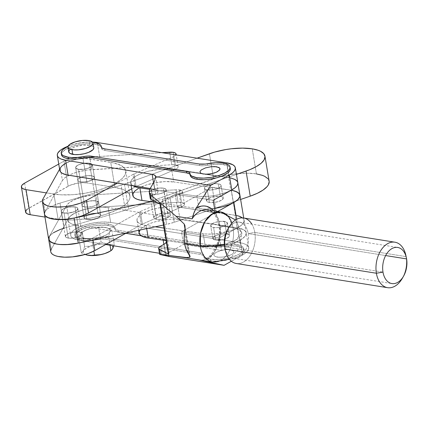 <?xml version="1.0" encoding="UTF-8"?>
<svg xmlns="http://www.w3.org/2000/svg" width="428" height="428" viewBox="0 0 428 428"><rect width="100%" height="100%" fill="white"/><g stroke="black" fill="none" stroke-linecap="round" stroke-linejoin="round"><path stroke-width="0.32" stroke-dasharray="2.14 1.6" d="M207.296 189.925L209.394 202.46A8.469 2.937 -9.5 0 0 218.564 201.529A8.469 2.937 -9.5 0 0 223.213 198.009A8.469 2.937 -9.5 0 0 220.324 196.35L218.226 183.815A8.469 2.937 170.5 0 1 221.116 185.474A8.469 2.937 170.5 0 1 216.466 188.994A8.469 2.937 170.5 0 1 207.296 189.925L211.737 189.973L216.525 188.978L220.046 187.271L221.105 185.426L220.238 184.436L216.889 183.676L213.786 183.767L209.003 184.768L205.483 186.474L204.461 187.726L204.702 188.85L207.296 189.925A8.469 2.937 170.5 0 1 204.413 188.267A8.469 2.937 170.5 0 1 209.062 184.746A8.469 2.937 170.5 0 1 218.226 183.815L220.324 196.35L215.883 196.302L211.1 197.303L207.58 199.009L206.515 200.85L208.265 202.203L210.737 202.599L215.477 202.284L218.622 201.508L222.143 199.801L223.165 198.549L223.207 197.961L222.335 196.971L220.324 196.35A8.469 2.937 -9.5 0 0 211.159 197.281A8.469 2.937 -9.5 0 0 206.51 200.802A8.469 2.937 -9.5 0 0 209.394 202.46L207.296 189.925A8.469 2.937 170.5 0 1 204.413 188.267A8.469 2.937 170.5 0 1 209.062 184.746A8.469 2.937 170.5 0 1 218.226 183.815L220.324 196.35A8.469 2.937 -9.5 0 0 211.159 197.281A8.469 2.937 -9.5 0 0 206.51 200.802A8.469 2.937 -9.5 0 0 209.394 202.46L207.296 189.925L213.379 189.748L217.911 188.459L220.709 186.64L221.105 185.426L220.238 184.436L216.889 183.676L212.149 183.997L207.617 185.281L204.819 187.106L204.418 188.315L204.702 188.85L207.296 189.925L209.394 202.46L207.387 201.839L206.515 200.85L207.58 199.009L212.63 196.869L218.986 196.211L221.458 196.607L223.207 197.961L222.143 199.801L218.622 201.508L213.84 202.508L209.394 202.46A8.469 2.937 -9.5 0 0 218.564 201.529A8.469 2.937 -9.5 0 0 223.213 198.009A8.469 2.937 -9.5 0 0 220.324 196.35L218.226 183.815A8.469 2.937 170.5 0 1 221.116 185.474A8.469 2.937 170.5 0 1 216.466 188.994A8.469 2.937 170.5 0 1 207.296 189.925M226.615 233.956L224.518 221.42A8.469 2.937 170.5 0 1 227.407 223.079A8.469 2.937 170.5 0 1 222.758 226.599A8.469 2.937 170.5 0 1 213.593 227.53L215.691 240.065A8.469 2.937 -9.5 0 0 224.855 239.134A8.469 2.937 -9.5 0 0 229.504 235.609A8.469 2.937 -9.5 0 0 226.615 233.956L229.215 235.031L229.456 236.154L228.434 237.406L224.914 239.113L220.131 240.113L217.028 240.199L214.556 239.808L212.807 238.45L213.872 236.609L217.392 234.902L222.175 233.907L226.615 233.956A8.469 2.937 -9.5 0 0 217.451 234.886A8.469 2.937 -9.5 0 0 212.802 238.407A8.469 2.937 -9.5 0 0 215.691 240.065L213.593 227.53L210.993 226.449L210.71 225.92L211.111 224.705L212.721 223.464L215.295 222.367L220.078 221.372L225.652 221.677L227.402 223.031L226.337 224.871L222.817 226.578L218.034 227.578L213.593 227.53A8.469 2.937 170.5 0 1 210.704 225.872A8.469 2.937 170.5 0 1 215.354 222.351A8.469 2.937 170.5 0 1 224.518 221.42L226.615 233.956A8.469 2.937 -9.5 0 0 217.451 234.886A8.469 2.937 -9.5 0 0 212.802 238.407A8.469 2.937 -9.5 0 0 215.691 240.065L213.593 227.53A8.469 2.937 170.5 0 1 210.704 225.872A8.469 2.937 170.5 0 1 215.354 222.351A8.469 2.937 170.5 0 1 224.518 221.42L226.615 233.956L220.538 234.132L216.006 235.421L213.208 237.24L212.807 238.45L213.679 239.445L217.028 240.199L221.768 239.883L226.3 238.599L229.098 236.775L229.499 235.566L229.215 235.031L226.615 233.956L224.518 221.42L220.078 221.372L215.295 222.367L211.774 224.079L210.71 225.92L212.459 227.273L214.931 227.669L218.034 227.578L222.817 226.578L226.337 224.871L227.359 223.619L227.118 222.496L224.518 221.42A8.469 2.937 170.5 0 1 227.407 223.079A8.469 2.937 170.5 0 1 222.758 226.599A8.469 2.937 170.5 0 1 213.593 227.53L215.691 240.065A8.469 2.937 -9.5 0 0 224.855 239.134A8.469 2.937 -9.5 0 0 229.504 235.609A8.469 2.937 -9.5 0 0 226.615 233.956M78.554 169.344L86.943 219.478A8.469 2.937 -9.5 0 0 96.113 218.553A8.469 2.937 -9.5 0 0 100.762 215.027A8.469 2.937 -9.5 0 0 97.873 213.374L89.484 163.234A8.469 2.937 170.5 0 1 92.373 164.892A8.469 2.937 170.5 0 1 87.724 168.413A8.469 2.937 170.5 0 1 78.554 169.344L82.995 169.392L87.783 168.391L91.298 166.685L92.362 164.844L90.613 163.491L88.141 163.095L85.044 163.186L80.255 164.186L77.682 165.278L75.713 167.145L75.954 168.268L78.554 169.344A8.469 2.937 170.5 0 1 75.665 167.685A8.469 2.937 170.5 0 1 80.314 164.165A8.469 2.937 170.5 0 1 89.484 163.234L97.873 213.374L100.473 214.449L100.714 215.573L99.687 216.825L97.557 218.018L93.026 219.302L86.943 219.478L84.937 218.863L84.065 217.868L85.129 216.028L88.644 214.321L93.432 213.326L97.873 213.374A8.469 2.937 -9.5 0 0 88.703 214.305A8.469 2.937 -9.5 0 0 84.054 217.825A8.469 2.937 -9.5 0 0 86.943 219.478L78.554 169.344A8.469 2.937 170.5 0 1 75.665 167.685A8.469 2.937 170.5 0 1 80.314 164.165A8.469 2.937 170.5 0 1 89.484 163.234L91.581 175.769A8.469 2.937 -9.5 0 0 82.411 176.7A8.469 2.937 -9.5 0 0 77.762 180.22A8.469 2.937 -9.5 0 0 80.651 181.879L78.554 169.344L84.632 169.167L89.168 167.878L91.298 166.685L92.325 165.433L92.084 164.315L91.49 163.854L88.141 163.095L83.401 163.416L78.87 164.7L76.072 166.524L75.713 167.145L75.954 168.263L78.554 169.344L80.651 181.879L78.645 181.258L77.773 180.268L78.174 179.054L80.967 177.235L83.883 176.282L88.74 175.614L91.581 175.769L93.588 176.389L94.46 177.379L93.395 179.22L89.88 180.926L85.092 181.927L80.651 181.879A8.469 2.937 -9.5 0 0 89.821 180.948A8.469 2.937 -9.5 0 0 94.47 177.427A8.469 2.937 -9.5 0 0 91.581 175.769L89.484 163.234A8.469 2.937 170.5 0 1 92.373 164.892A8.469 2.937 170.5 0 1 87.724 168.413A8.469 2.937 170.5 0 1 78.554 169.344M213.738 210.833A28.794 18.795 -80.9 0 1 215.289 212.828A28.794 18.795 -80.9 0 1 219.575 224.138A3.387 1.177 -9.5 0 0 218.767 225.107A3.387 1.177 -9.5 0 0 219.922 225.765A25.407 16.585 99.1 0 0 207.591 209.848M61.504 154.866L61.6 153.454L62.461 151.961L66.324 148.976L72.498 146.355L80.047 144.504L87.826 143.701L94.642 144.076L99.708 145.707L101.088 146.922L101.607 148.329L101.388 147.039L101.607 148.329A20.325 7.051 -9.5 0 0 101.575 148.051A20.325 7.051 -9.5 0 0 94.642 144.076L94.379 142.508L94.642 144.076A20.325 7.051 -9.5 0 0 72.637 146.306A20.325 7.051 -9.5 0 0 61.482 154.759M68.025 146.413A20.325 7.051 170.5 0 1 92.673 142.289L87.563 142.139L79.785 142.936L72.236 144.787L68.025 146.413M223.389 164.657L223.127 163.089L223.389 164.657A20.325 7.051 -9.5 0 0 207.682 165.288L207.419 163.721L207.682 165.288L216.038 164.304L223.389 164.657L228.21 166.144L229.627 167.241L230.318 168.621A20.325 7.051 -9.5 0 0 223.389 164.657M231.901 223.122A25.407 16.585 -80.9 0 1 233.1 227.873A25.407 8.817 170.5 0 1 241.767 232.843A25.407 8.817 170.5 0 1 235.716 240.076A25.407 8.817 170.5 0 1 224.32 244.42L235.716 240.076L241.767 232.843L239.215 229.783L233.1 227.873L228.654 216.98L220.714 211.946M199.614 260.031A25.407 16.585 99.1 0 0 219.922 225.765A3.387 1.177 170.5 0 1 218.767 225.107C222.437 242.35 209.099 263.076 199.518 260.015A25.407 16.585 99.1 0 0 219.922 225.765L233.1 227.873L219.922 225.765A25.407 16.585 99.1 0 0 207.537 209.838C213.005 210.79 216.75 215.878 218.767 225.107A3.387 1.177 170.5 0 1 219.575 224.138L220.099 230.911L219.484 237.898L221.581 250.428L183.564 244.351L181.467 231.821L219.484 237.898L238.064 227.514L241.997 224.732L243.537 222.849L244.147 221.03L243.799 219.345L242.505 217.852M210.528 259.224L210.79 260.791A20.325 7.051 -9.5 0 0 232.795 258.555A20.325 7.051 -9.5 0 0 243.955 250.107A20.325 7.051 -9.5 0 0 237.021 246.132L236.759 244.565A20.325 7.051 170.5 0 1 243.693 248.54A20.325 7.051 170.5 0 1 232.532 256.987A20.325 7.051 170.5 0 1 210.528 259.224A20.325 7.051 170.5 0 1 203.6 255.249A20.325 7.051 170.5 0 1 203.568 254.965L203.83 256.533A20.325 7.051 -9.5 0 0 203.862 256.816A20.325 7.051 -9.5 0 0 210.79 260.791L210.528 259.224L217.349 259.593L225.123 258.796L232.672 256.944L238.851 254.323L242.713 251.332L243.575 249.845L243.671 248.433L242.997 247.149L241.579 246.052L236.759 244.565L237.021 246.132L241.841 247.619L243.259 248.716L243.933 249.995L243.837 251.407L242.976 252.9L241.381 254.414L236.261 257.276L229.264 259.555L221.447 260.903L214.011 261.123L209.271 260.492L206.724 259.673L204.349 257.945L203.573 255.832L202.883 255.222L200.347 254.409L105.604 239.263L101.928 239.086L91.448 240.44L85.509 240.552L82.048 240.21L81.785 238.642A20.325 7.051 170.5 0 1 74.852 234.667A20.325 7.051 170.5 0 1 86.012 226.214A20.325 7.051 170.5 0 1 108.017 223.983A20.325 7.051 170.5 0 1 114.945 227.958A20.325 7.051 170.5 0 1 114.977 228.236L115.239 229.804A20.325 7.051 -9.5 0 0 115.207 229.526A20.325 7.051 -9.5 0 0 108.279 225.551L108.017 223.983L108.279 225.551A20.325 7.051 -9.5 0 0 86.274 227.782A20.325 7.051 -9.5 0 0 75.114 236.235A20.325 7.051 -9.5 0 0 82.048 240.21L77.227 238.717L75.809 237.62L75.135 236.342L75.232 234.929L76.093 233.437L77.687 231.923L82.807 229.066L89.805 226.786L97.616 225.433L105.058 225.214L109.798 225.845L112.345 226.663L114.72 228.392L115.496 230.51L116.186 231.115L118.722 231.933L213.465 247.079L219.211 247.09L229.67 245.779L237.021 246.132A20.325 7.051 -9.5 0 0 221.313 246.763L221.051 245.196A20.325 7.051 170.5 0 1 236.759 244.565L229.408 244.211L221.051 245.196A10.165 3.526 170.5 0 1 213.203 245.512L213.465 247.079A10.165 3.526 -9.5 0 0 221.313 246.763L221.051 245.196L216.878 245.688L213.203 245.512L213.465 247.079L118.722 231.933L118.46 230.366L213.203 245.512L118.46 230.366A10.165 3.526 170.5 0 1 114.993 228.375A10.165 3.526 170.5 0 1 114.977 228.236L115.239 229.804A10.165 3.526 -9.5 0 0 115.255 229.943A10.165 3.526 -9.5 0 0 118.722 231.933L118.46 230.366L117.015 230.029L115.234 228.943L114.827 227.509L113.875 226.193L112.083 225.096L109.536 224.277L101.195 223.609L97.354 223.865L89.543 225.219L85.868 226.262L79.694 228.878L77.425 230.355L75.831 231.869L74.97 233.362L74.873 234.774L75.547 236.053L76.965 237.155L81.785 238.642L82.048 240.21A20.325 7.051 -9.5 0 0 97.75 239.578L97.488 238.011A20.325 7.051 170.5 0 1 81.785 238.642L89.136 238.995L97.488 238.011A10.165 3.526 170.5 0 1 105.342 237.695L105.604 239.263A10.165 3.526 -9.5 0 0 97.75 239.578L97.488 238.011L101.666 237.519L105.342 237.695L105.604 239.263L200.347 254.409L200.085 252.841L105.342 237.695L200.085 252.841A10.165 3.526 170.5 0 1 203.551 254.826A10.165 3.526 170.5 0 1 203.568 254.965L203.83 256.533A10.165 3.526 -9.5 0 0 203.814 256.393A10.165 3.526 -9.5 0 0 200.347 254.409L200.085 252.841L202.621 253.654L203.311 254.264L204.086 256.377L205.467 257.592L210.528 259.224M93.796 147.74A12.701 4.408 -9.5 0 0 89.784 145.311L88.997 140.614L89.784 145.311A12.701 4.408 -9.5 0 0 75.906 146.59A12.701 4.408 -9.5 0 0 68.737 151.935L68.726 151.854M112.297 249.38L110.114 251.199A15.242 5.291 -9.5 0 0 110.831 250.717A15.242 5.291 -9.5 0 0 112.789 248.631A15.242 5.291 -9.5 0 0 107.829 244.302L110.445 244.96L112.216 245.95L113.029 247.898M106.69 227.739L99.885 227.102L92.1 228.087L88.387 229.092L83.76 231.056L81.598 232.538L80.368 234.046A15.242 5.291 170.5 0 1 83.059 231.468A15.242 5.291 170.5 0 1 90.201 228.552L86.114 230.013L81.716 232.318L80.368 234.046L79.603 236.042L80.368 234.046L80.143 235.475L80.94 236.727L82.711 237.717L85.327 238.375L82.064 238.182L78.95 238.583L79.266 237.251L78.95 238.583L81.363 252.985L85.006 254.505L81.363 252.985L83.198 250.969A15.242 5.291 -9.5 0 0 86.975 255.067L84.541 254.179L82.973 252.397L83.695 250.22L86.59 247.978L91.223 246.014L96.883 244.623L102.715 244.024L107.829 244.302L101.035 241.991L97.129 244.008L93.037 245.474L88.831 246.255L84.616 246.437L83.198 250.969L81.363 252.985L78.95 238.583L80.485 238.321L85.327 238.375L92.122 240.686L93.866 251.102L92.122 240.686L94.053 239.621L92.122 240.686L85.327 238.375A15.242 5.291 170.5 0 1 80.368 234.046L82.203 232.035L84.616 246.437L82.203 232.035L86.114 230.013L90.201 228.552L94.411 227.766L98.622 227.589L101.035 241.991L98.622 227.589L103.351 227.204L106.69 227.739L111.794 229.692L109.959 231.709L108.541 236.245L110.044 245.217L108.541 236.245L104.325 236.422L100.12 237.203L94.053 239.621L100.12 237.203A15.242 5.291 170.5 0 1 85.327 238.375L92.346 238.551L104.325 236.422L108.541 236.245L109.959 231.709A15.242 5.291 170.5 0 1 100.12 237.203L105.186 235.405L107.754 233.966L111.794 229.692L114.201 244.094L111.794 229.692L106.144 227.605A15.242 5.291 170.5 0 1 109.959 231.709L110.183 230.28L109.381 229.028L107.615 228.038L104.999 227.38L101.736 227.188L94.411 227.766L90.201 228.552A15.242 5.291 170.5 0 1 104.999 227.38A15.242 5.291 170.5 0 1 106.144 227.605M110.954 250.648L111.441 250.364M113.784 245.827L114.201 244.094L111.114 244.495L107.829 244.302L111.114 244.495L114.201 244.094L113.784 245.827M93.037 245.474A15.242 5.291 -9.5 0 0 83.198 250.969L84.616 246.437L88.831 246.255L93.037 245.474L97.129 244.008L101.035 241.991L107.829 244.302A15.242 5.291 -9.5 0 0 93.037 245.474M82.203 232.035L81.716 232.318M159.949 203.921L159.879 203.53A5.083 1.766 170.5 0 1 161.094 202.086L169.483 252.226A5.083 1.766 -9.5 0 0 168.274 253.67M184.575 232.179L188.101 253.248L184.575 232.179M189.395 255.232L184.998 228.937L189.395 255.232M230.462 249.797L225.133 249.738L219.393 250.936L215.172 252.985L213.941 254.483L213.893 255.19L214.936 256.383L218.959 257.292L224.647 256.912L228.424 255.987L232.645 253.938L233.87 252.434L233.581 251.086L230.462 249.797L233.581 251.086L233.87 252.434L232.645 253.938L228.424 255.987L222.678 257.18L217.349 257.126L214.936 256.383L213.893 255.19L213.941 254.483L216.306 252.247L221.228 250.412L227.054 249.61L230.462 249.797M168.429 253.087L169.483 252.226L161.094 202.086L175.175 194.216L213.192 200.293L175.175 194.216L177.272 206.751L212.165 187.25L216.359 212.32L181.467 231.821L219.484 237.898L238.064 227.514A25.407 8.817 -9.5 0 0 244.115 220.281A25.407 8.817 -9.5 0 0 235.544 215.327L216.359 212.32L181.467 231.821L183.564 244.351L221.581 250.428L241.67 239.14L244.977 236.32L246.244 233.565L245.367 231.104L242.414 229.146L237.642 227.862L108.166 207.559L102.153 207.099L92.935 207.724L83.642 209.672L75.67 212.636L70.235 216.177L68.33 218.89L68.207 220.591L69.004 222.137L70.695 223.464L74.761 224.935L125.768 233.303L76.473 225.267L78.961 240.151L105.705 244.511L78.961 240.151L76.473 225.267A24.562 8.523 170.5 0 1 68.186 220.479A24.562 8.523 170.5 0 1 81.614 210.287A24.562 8.523 170.5 0 1 108.166 207.559L110.654 222.442A24.562 8.523 -9.5 0 0 84.107 225.171A24.562 8.523 -9.5 0 0 70.679 235.363A24.562 8.523 -9.5 0 0 78.961 240.151L73.188 238.348L71.497 237.021L70.695 235.475L70.823 233.774L71.872 231.976L73.793 230.152L76.526 228.375L83.963 225.219L93.053 222.983L102.426 222.009L110.654 222.442L108.166 207.559L237.454 227.835L239.942 242.719L110.654 222.442L240.129 242.746L237.642 227.862A25.407 8.817 170.5 0 1 246.212 232.816A25.407 8.817 170.5 0 1 240.161 240.049L242.649 254.933A25.407 8.817 -9.5 0 0 248.7 247.7A25.407 8.817 -9.5 0 0 240.129 242.746L237.642 227.862L239.942 242.719L243.5 243.521L246.105 244.618L247.855 245.988L248.679 247.587L248.55 249.347L247.47 251.209L245.479 253.092L242.649 254.933L240.161 240.049L221.581 250.428L219.484 237.898A28.794 18.795 -80.9 0 1 205.124 261.337M238.91 216.103L235.544 215.327L231.35 190.257L234.715 191.032M213.417 210.485L215.289 212.828L217.724 211.469L215.289 212.828L214.99 211.031L215.289 212.828L177.272 206.751L215.289 212.828L217.938 217.991L219.575 224.138A28.794 18.795 -80.9 0 1 219.484 237.898L217.488 245.469L214.257 252.215L210.03 257.64L205.713 261.005M160.168 203.99L159.901 203.236L160.639 202.369L175.175 194.216L177.272 206.751L212.165 187.25L231.35 190.257L235.357 215.3L216.359 212.32L212.165 187.25L231.163 190.23L235.544 215.327L231.35 190.257M233.1 227.873A25.407 16.585 -80.9 0 1 212.695 262.123A25.407 16.585 99.1 0 0 233.1 227.873M69.491 150.019L72.048 148.163L76.013 146.558L83.23 145.146L89.784 145.311L92.662 146.296L93.807 147.826M199.828 165.604L199.566 164.036L199.828 165.604A10.165 3.526 -9.5 0 0 207.682 165.288L203.503 165.78L199.828 165.604L105.085 150.458L104.823 148.891L105.085 150.458L199.828 165.604M190.342 175.785L190.193 175.063A20.325 7.051 -9.5 0 0 190.225 175.341M189.936 174.357L190.193 175.063A10.165 3.526 -9.5 0 0 190.182 174.918A10.165 3.526 -9.5 0 0 190.118 174.683M101.607 148.329A10.165 3.526 -9.5 0 0 101.618 148.473A10.165 3.526 -9.5 0 0 105.085 150.458L102.554 149.645L101.607 148.329M169.483 252.226L183.564 244.351L169.483 252.226M166.064 240.606A10.165 3.526 170.5 0 0 163.031 239.37L163.17 240.188L163.031 239.37L141.267 235.828L164.379 239.68L166.123 240.67L166.342 242.152A10.165 3.526 170.5 0 0 166.46 241.355A10.165 3.526 170.5 0 0 166.091 240.632L166.123 240.67M150.41 198.779L150.26 198.357M150.533 197.426L151.533 196.457L156.782 193.37L157.579 192.616L158.06 191.172L157.729 190.53L155.99 189.545L150.051 188.486L154.642 189.235L153.566 182.804L154.642 189.235A10.165 3.526 -9.5 0 1 158.071 191.214A10.165 3.526 -9.5 0 1 155.648 194.109L152.282 195.987A8.469 2.937 -9.5 0 0 150.265 198.399M59.818 170.456L59.765 169.616M61.846 166.043L62.916 165.128M239.921 195.211A25.407 8.817 -9.5 0 0 230.751 190.166L173.752 181.964L171.655 169.429L173.752 181.964L230.751 190.166L228.654 177.631L171.655 169.429A25.407 8.817 170.5 0 0 144.359 172.393A25.407 8.817 170.5 0 0 130.706 182.858A25.407 8.817 170.5 0 0 132.878 185.688L131.155 184.035L130.781 181.472L132.557 178.674L136.334 175.871L141.78 173.308L148.436 171.211L160.618 169.199L165.331 169.012L171.655 169.429L228.654 177.631A25.407 8.817 170.5 0 1 237.824 182.676A25.407 8.817 -9.5 0 0 229.253 177.727L226.573 162.811L229.066 177.695L99.778 157.418L97.284 142.535L99.778 157.418A24.562 8.523 -9.5 0 0 77.217 159.007A24.562 8.523 170.5 0 1 89.709 157.071L161.902 152.668L87.333 157.258L75.44 159.478L69.138 161.661L65.639 163.357L73.081 160.195L82.171 157.959L89.254 157.097L97.9 157.178L231.018 178.069M236.973 180.964L237.818 182.676M229.253 177.727L226.76 162.838L229.253 177.727M68.116 146.183A24.562 8.523 170.5 0 1 92.512 142.101L86.761 142.214L79.683 143.075L72.76 144.648L68.116 146.183M60.305 167.947L59.604 169.199L60.305 167.947L62.402 180.482L44.988 211.662L62.402 180.482A24.562 8.523 -9.5 0 1 91.806 169.606L89.709 157.071L91.806 169.606L171.794 164.726L175.298 164.85A8.469 2.937 -9.5 0 1 178.187 166.508A8.469 2.937 -9.5 0 1 175.122 169.435L173.024 156.899L175.881 154.861A8.469 2.937 170.5 0 1 173.024 156.899L134.001 173.945L173.024 156.899L175.122 169.435L136.099 186.48L134.001 173.945A8.469 2.937 -9.5 0 0 132.953 174.458A8.469 2.937 170.5 0 1 134.001 173.945L136.099 186.48A8.469 2.937 -9.5 0 0 135.05 186.993L132.953 174.458L117.379 183.163L132.953 174.458L135.05 186.993L131.712 188.86L135.05 186.993A8.469 2.937 170.5 0 1 136.099 186.48L175.122 169.435L177.369 168.092L177.978 167.396L178.027 166.101L175.298 164.85L173.201 152.32L175.298 164.85A8.469 2.937 -9.5 0 0 171.794 164.726L87.023 170.071L77.538 172.013L71.235 174.196L64.96 177.7L62.402 180.482L60.305 167.947A24.562 8.523 170.5 0 1 77.217 159.007A24.562 8.523 -9.5 0 0 59.797 170.344M159.451 253.269L165.524 254.259L163.865 244.345L165.524 254.259L159.451 253.269M236.684 219.275L238.064 227.514L236.684 219.275M150.8 187.127L152.282 195.987L150.8 187.127M153.716 182.563L155.648 194.109L153.716 182.563M160.677 246.127L162.159 254.986L160.677 246.127M164.042 244.244L165.973 255.789L164.042 244.244M168.964 256.506A10.165 3.526 -9.5 0 0 168.953 256.238A10.165 3.526 -9.5 0 0 165.524 254.259L168.102 255.12L168.964 256.506M231.361 261.24L242.649 254.933L231.361 261.24M151.528 190.187L155.722 215.257A8.469 2.937 -9.5 0 0 153.706 217.67A8.469 2.937 -9.5 0 0 159.371 219.478A8.469 2.937 -9.5 0 0 168.391 217.285L164.197 192.215A8.469 2.937 170.5 0 1 155.177 194.414A8.469 2.937 170.5 0 1 149.511 192.6A8.469 2.937 170.5 0 1 151.528 190.187A8.469 2.937 170.5 0 1 160.548 187.988A8.469 2.937 170.5 0 1 166.214 189.802A8.469 2.937 170.5 0 1 164.197 192.215L168.391 217.285L170.36 215.418L170.119 214.294L168.653 213.47L163.079 213.165L156.91 214.679L154.776 215.873L153.711 217.713L155.46 219.066L159.435 219.478L164.288 218.81L168.391 217.285A8.469 2.937 -9.5 0 0 170.408 214.872A8.469 2.937 -9.5 0 0 164.743 213.058A8.469 2.937 -9.5 0 0 155.722 215.257L151.528 190.187L157.247 188.325L161.987 188.01L165.336 188.769L166.208 189.759L166.166 190.348L164.197 192.215L160.093 193.74L155.236 194.408L151.266 193.996L149.516 192.643L150.581 190.802L154.101 189.096L158.884 188.101L163.325 188.149L167.519 213.214A8.469 2.937 -9.5 0 0 158.355 214.144A8.469 2.937 -9.5 0 0 153.706 217.67A8.469 2.937 -9.5 0 0 156.595 219.323L152.395 194.253A8.469 2.937 170.5 0 1 149.511 192.6A8.469 2.937 170.5 0 1 154.16 189.08A8.469 2.937 170.5 0 1 163.325 188.149L165.925 189.224L166.208 189.759L165.807 190.968L163.009 192.793L158.478 194.077L153.738 194.392L150.389 193.633L149.516 192.643L149.559 192.054L151.528 190.187M242.227 217.643L243.666 219.109L244.04 221.667L242.264 224.47L239.953 226.353L235.015 229.017L230.927 230.596L219.099 233.388L211.812 234.079L205.146 233.939L163.988 228.071L203.166 233.715L205.263 246.244A25.407 8.817 -9.5 0 0 232.559 243.286A25.407 8.817 -9.5 0 0 246.212 232.816A25.407 8.817 -9.5 0 0 237.042 227.771L234.945 215.236L236.775 215.557M138.645 230.312L136.997 220.463A25.407 8.817 170.5 0 0 146.167 225.508L146.686 228.606L146.167 225.508L155.171 226.803L144.338 225.187L141.213 224.299L138.886 223.1L137.447 221.634L136.955 219.971L137.431 218.157L138.849 216.274L142.626 213.47L150.185 210.148L157.113 208.249L164.475 207.034L171.623 206.617L177.946 207.034L234.945 215.236A25.407 8.817 170.5 0 1 244.115 220.281A25.407 8.817 170.5 0 1 230.462 230.751A25.407 8.817 170.5 0 1 203.166 233.715L205.263 246.244L166.085 240.606L205.263 246.244L211.587 246.662L218.74 246.244L228.482 244.468L235.138 242.366L240.584 239.808L243.313 237.952L245.185 236.058L246.137 234.202L246.127 232.452L245.158 230.879L243.27 229.547L237.042 227.771L234.945 215.236L177.946 207.034L180.044 219.564L237.042 227.771L180.044 219.564A25.407 8.817 -9.5 0 0 152.748 222.528A25.407 8.817 -9.5 0 0 139.095 232.998M136.997 220.463A25.407 8.817 170.5 0 1 150.651 209.993A25.407 8.817 170.5 0 1 177.946 207.034L180.044 219.564L173.72 219.152L169.006 219.339L156.825 221.346L152.282 222.683L146.376 225.117L141.994 227.862L139.919 230.039M232.195 189.668L226.744 192.231L217.702 194.895L210.346 196.104L203.198 196.522L196.875 196.11L149.698 189.32L196.875 196.11L198.972 208.645L157.499 202.674L198.972 208.645A25.407 8.817 -9.5 0 0 214.546 208.372M232.575 190.487L230.751 190.166L228.654 177.631L230.478 177.952M237.374 181.504L237.866 183.173M138.431 188.406L145.991 185.083L155.359 182.692L165.106 181.595L173.752 181.964A25.407 8.817 -9.5 0 0 146.456 184.928A25.407 8.817 -9.5 0 0 132.803 195.393M237.824 182.676A25.407 8.817 170.5 0 1 224.17 193.146A25.407 8.817 170.5 0 1 196.875 196.11L198.972 208.645L205.296 209.057L214.904 208.324M239.964 195.708L239.835 194.852M86.943 219.478A8.469 2.937 -9.5 0 0 96.113 218.553A8.469 2.937 -9.5 0 0 100.762 215.027A8.469 2.937 -9.5 0 0 97.873 213.374L95.776 200.839A8.469 2.937 170.5 0 1 98.665 202.492A8.469 2.937 170.5 0 1 94.016 206.018A8.469 2.937 170.5 0 1 84.846 206.949L86.943 219.478L91.383 219.527L96.172 218.531L98.745 217.44L100.714 215.573L100.473 214.449L99.007 213.631L96.535 213.235L91.795 213.551L88.65 214.321L85.129 216.028L84.065 217.868L84.937 218.858L86.943 219.478L84.846 206.949A8.469 2.937 170.5 0 1 81.957 205.29A8.469 2.937 170.5 0 1 86.606 201.77A8.469 2.937 170.5 0 1 95.776 200.839L97.873 213.374A8.469 2.937 -9.5 0 0 88.708 214.305A8.469 2.937 -9.5 0 0 84.054 217.825A8.469 2.937 -9.5 0 0 86.943 219.478M179.321 194.505L181.419 207.04A8.469 2.937 -9.5 0 0 184.479 204.113A8.469 2.937 -9.5 0 0 181.59 202.455L179.493 189.92A8.469 2.937 170.5 0 1 182.381 191.578A8.469 2.937 170.5 0 1 179.321 194.505L181.419 207.04L142.39 224.085A8.469 2.937 -9.5 0 0 141.347 224.598L126.511 232.886L141.347 224.598L139.25 212.063A8.469 2.937 170.5 0 1 140.293 211.55L179.321 194.505L140.293 211.55L142.39 224.085L140.293 211.55A8.469 2.937 -9.5 0 0 139.25 212.063L141.347 224.598A8.469 2.937 -9.5 0 1 142.39 224.085L182.692 206.387L183.66 205.697L184.495 204.322L183.756 203.172L181.59 202.455A8.469 2.937 -9.5 0 0 178.091 202.332L181.59 202.455L179.493 189.92L182.221 191.166L182.173 192.461L179.321 194.505M79.185 231.965L74.986 206.895A8.469 2.937 170.5 0 1 77.875 208.548A8.469 2.937 170.5 0 1 73.225 212.074A8.469 2.937 170.5 0 1 64.061 213.005L68.255 238.07A8.469 2.937 -9.5 0 0 77.42 237.139A8.469 2.937 -9.5 0 0 82.069 233.618A8.469 2.937 -9.5 0 0 79.185 231.965A8.469 2.937 -9.5 0 0 70.015 232.896A8.469 2.937 -9.5 0 0 65.366 236.417A8.469 2.937 -9.5 0 0 68.255 238.07L64.061 213.005L62.049 212.384L61.177 211.389L61.22 210.801L63.189 208.934L68.908 207.072L74.986 206.895L76.997 207.516L77.869 208.506L76.805 210.346L73.284 212.053L68.501 213.053L64.061 213.005A8.469 2.937 170.5 0 1 61.172 211.346A8.469 2.937 170.5 0 1 65.821 207.826A8.469 2.937 170.5 0 1 74.986 206.895L79.185 231.965L74.739 231.917L69.957 232.912L66.436 234.619L65.372 236.459L67.121 237.813L69.593 238.209L74.333 237.893L77.479 237.123L80.999 235.416L82.021 234.164L81.78 233.041L79.185 231.965A8.469 2.937 -9.5 0 0 70.015 232.896A8.469 2.937 -9.5 0 0 65.366 236.417A8.469 2.937 -9.5 0 0 68.255 238.07L64.061 213.005A8.469 2.937 170.5 0 1 61.172 211.346A8.469 2.937 170.5 0 1 65.821 207.826A8.469 2.937 170.5 0 1 74.986 206.895L79.185 231.965L81.78 233.041L82.021 234.164L80.052 236.031L75.949 237.556L71.096 238.225L67.121 237.813L65.655 236.994L65.414 235.871L66.436 234.619L68.571 233.426L73.102 232.142L79.185 231.965L74.986 206.895L76.997 207.516L77.869 208.506L76.805 210.346L74.67 211.539L68.501 213.053L62.927 212.748L61.461 211.924L61.22 210.801L62.242 209.549L65.762 207.842L70.545 206.847L74.986 206.895A8.469 2.937 170.5 0 1 77.875 208.548A8.469 2.937 170.5 0 1 73.225 212.074A8.469 2.937 170.5 0 1 64.061 213.005L68.255 238.07A8.469 2.937 -9.5 0 0 77.42 237.139A8.469 2.937 -9.5 0 0 82.069 233.618A8.469 2.937 -9.5 0 0 79.185 231.965M171.794 164.726L169.697 152.191L171.794 164.726M44.988 211.662L42.891 199.127L44.988 211.662A25.407 8.817 -9.5 0 0 44.464 214.144A25.407 8.817 170.5 0 1 59.99 203.091L52.296 205.986L49.257 207.66L46.898 209.404L45.293 211.175L44.507 212.898M50.889 252.253L50.745 250.803M51.28 249.267L69.32 217.162L71.257 215.305L74.028 213.492L79.506 211.015L86.135 209.014L95.722 207.398L178.091 202.332L175.994 189.797L96 194.676L98.098 207.206A24.562 8.523 -9.5 0 0 68.694 218.082L66.597 205.547L49.183 236.732L51.28 249.267L68.694 218.082L66.597 205.547A24.562 8.523 170.5 0 1 96 194.676L98.098 207.206L178.091 202.332L175.994 189.797A8.469 2.937 170.5 0 1 179.493 189.92L175.994 189.797L93.625 194.863L81.732 197.083L73.595 200.095L69.159 202.77L66.597 205.547L49.183 236.732L51.28 249.267A25.407 8.817 -9.5 0 0 50.755 251.744M78.297 243.12L86.376 240.862L92.726 238.059L93.047 239.99L92.726 238.059L139.25 212.063L92.726 238.059A25.407 8.817 170.5 0 1 78.276 243.125M84.846 206.949L89.286 206.997L94.074 205.996L97.589 204.29L98.654 202.449L97.787 201.46L95.776 200.839L89.698 201.016L83.974 202.877L82.005 204.745L82.246 205.868L84.846 206.949L80.651 181.879A8.469 2.937 170.5 0 1 77.762 180.22A8.469 2.937 170.5 0 1 82.411 176.7A8.469 2.937 170.5 0 1 91.581 175.769L95.776 200.839A8.469 2.937 -9.5 0 0 86.606 201.77A8.469 2.937 -9.5 0 0 81.957 205.29A8.469 2.937 -9.5 0 0 84.846 206.949L82.246 205.868L82.005 204.745L83.974 202.877L86.547 201.786L89.693 201.016L94.433 200.7L96.905 201.096L98.654 202.449L97.589 204.29L94.074 205.996L89.286 206.997L84.846 206.949A8.469 2.937 -9.5 0 0 94.016 206.018A8.469 2.937 -9.5 0 0 98.665 202.492A8.469 2.937 -9.5 0 0 95.776 200.839L91.581 175.769L94.181 176.85L94.422 177.968L93.395 179.22L88.35 181.365L83.492 182.034L80.651 181.879L78.645 181.258L77.773 180.268L78.838 178.428L82.353 176.721L87.141 175.721L91.581 175.769A8.469 2.937 170.5 0 1 94.47 177.427A8.469 2.937 170.5 0 1 89.821 180.948A8.469 2.937 170.5 0 1 80.651 181.879L84.846 206.949M125.752 170.949L129.946 196.019A44.041 15.28 -9.5 0 1 105.769 214.326A44.041 15.28 -9.5 0 1 58.096 219.163L53.901 194.098L58.096 219.163L44.956 217.066L61.461 219.607L68.881 220.008L76.981 219.773L89.714 218.237L98.119 216.488L106.074 214.23L116.512 210.084L124.366 205.354L127.822 202.075L128.962 200.443L130.005 197.281L129.379 194.349L128.443 193.007L125.372 190.631L123.264 189.62L114.923 187.405L110.729 162.335A44.041 15.28 170.5 0 1 125.752 170.949A44.041 15.28 170.5 0 1 101.575 189.256A44.041 15.28 170.5 0 1 53.901 194.098L46.374 192.894L60.872 194.82L72.787 194.703L85.52 193.167L97.975 190.348L109.087 186.48L115.26 183.484L122.092 178.647L124.767 175.373L125.495 173.773L125.704 170.713L124.243 167.936L121.178 165.561L113.821 162.929L80.705 157.659L73.124 158.162L68.089 159.398L63.97 161.147L58.743 164.068L63.97 161.147A13.552 4.703 170.5 0 1 82.855 157.879L87.05 182.949L82.502 182.703L77.318 183.232L70.069 185.292L27.312 209.185M129.946 196.019A44.041 15.28 -9.5 0 0 114.923 187.405L87.05 182.949L114.923 187.405L110.729 162.335L82.855 157.879L87.05 182.949A13.552 4.703 -9.5 0 0 68.17 186.212L63.97 161.147L68.17 186.212L28.82 208.201A13.552 4.703 -9.5 0 0 25.594 212.058M24.626 183.131L28.82 208.201L24.626 183.131M269.142 181.183A37.263 12.926 -9.5 0 0 256.431 173.896L252.236 148.832L256.431 173.896A37.263 12.926 -9.5 0 0 213.615 178.834L209.42 153.764L213.615 178.834L128.63 209.206A25.407 8.817 170.5 0 1 125.361 210.266L63.991 228.22M150.977 201.732L162.415 199.309L170.028 197.217L236.438 174.394L170.028 197.217A25.407 8.817 170.5 0 1 162.415 199.309L166.61 224.374L174.223 222.287L240.632 199.464L174.223 222.287L170.028 197.217L174.223 222.287A25.407 8.817 -9.5 0 1 166.61 224.374L163.48 225.042L166.61 224.374L162.415 199.309L150.977 201.732M256.431 173.896L246.726 173.179L235.635 173.821L224.235 175.769L218.762 177.176L128.63 209.206A25.407 8.817 -9.5 0 1 125.361 210.266L64.189 228.161L59.99 203.091L121.167 185.196L125.361 210.266L121.167 185.196A25.407 8.817 170.5 0 0 124.436 184.136L128.63 209.206L124.436 184.136L197.057 158.183L124.436 184.136A25.407 8.817 170.5 0 1 121.167 185.196L59.99 203.091L64.189 228.161A25.407 8.817 -9.5 0 0 48.658 239.209L48.664 239.236M269.196 181.707L267.987 178.776M53.452 232.725L49.488 236.24M167.519 213.214L169.531 213.834L170.403 214.824L170.36 215.418L169.338 216.67L165.818 218.376L162.672 219.147L157.932 219.462L155.46 219.066L153.711 217.713L154.776 215.873L158.296 214.166L163.079 213.165L167.519 213.214L163.325 188.149A8.469 2.937 170.5 0 1 166.214 189.802A8.469 2.937 170.5 0 1 161.565 193.322A8.469 2.937 170.5 0 1 152.395 194.253L156.595 219.323A8.469 2.937 -9.5 0 0 165.759 218.392A8.469 2.937 -9.5 0 0 170.408 214.872A8.469 2.937 -9.5 0 0 167.519 213.214M224.598 246.779L382.99 272.101L224.598 246.779A18.292 11.941 99.1 0 0 233.511 258.245A18.292 11.941 99.1 0 0 248.203 233.586L385.639 255.559L248.203 233.586A18.292 11.941 99.1 0 0 239.621 222.18A18.292 11.941 99.1 0 0 227.712 229.387M251.857 224.128A23.037 15.034 -80.9 0 1 254.81 232.447L248.203 233.586L254.81 232.447A23.037 15.034 99.1 0 0 243.586 218.002M406.113 256.634L254.81 232.447L406.113 256.634A23.037 15.034 99.1 0 0 405.883 255.436M406.6 258.908L406.177 256.934L406.6 258.908M402.192 278.532A23.037 15.034 99.1 0 0 406.14 256.789A23.037 15.034 -80.9 0 1 402.855 277.323M236.31 263.498A23.037 15.034 99.1 0 0 254.81 232.447A23.037 15.034 -80.9 0 1 243.933 261.813A23.037 15.034 -80.9 0 1 225.31 250.257M224.775 247.732A18.292 11.941 99.1 0 0 239.568 256.912A18.292 11.941 99.1 0 0 248.203 233.586A18.292 11.941 99.1 0 0 239.289 222.121A18.292 11.941 99.1 0 0 228.343 228.365M221.116 185.474L223.213 198.009L221.116 185.474M229.504 235.609L227.407 223.079L229.504 235.609M92.373 164.892L100.762 215.027L92.373 164.892M229.264 259.122L239.653 247.94L241.767 232.843L235.523 219.965M243.693 248.54L243.955 250.107M203.6 255.249L203.862 256.816M114.945 227.958L115.207 229.526M74.852 234.667L75.114 236.235M81.876 232.211L83.059 231.468M190.128 256.682L184.966 225.85M203.551 254.826L203.814 256.393M114.993 228.375L115.255 229.943M190.182 174.918L189.92 173.356M101.575 148.051L101.42 147.141M101.618 148.473L101.356 146.906M68.186 220.479L70.679 235.363M248.7 247.7L243.735 218.029M155.578 176.331L158.071 191.214M168.953 256.238L166.46 241.355M75.665 167.685L84.054 217.825L75.665 167.685M212.802 238.407L210.704 225.872L212.802 238.407M204.413 188.267L206.51 200.802L204.413 188.267M149.511 192.6L153.706 217.67L149.511 192.6M166.214 189.802L170.408 214.872L166.214 189.802M130.706 182.858L131.134 185.404M182.381 191.578L184.479 204.113M82.069 233.618L77.875 208.548L82.069 233.618M178.187 166.508L176.245 154.92M65.366 236.417L61.172 211.346L65.366 236.417M233.511 258.245L391.909 283.571M239.289 222.121L397.687 247.443"/><path stroke-width="0.64" d="M207.591 209.848A25.407 16.585 99.1 0 0 192.124 218.836L194.189 212.128L196.211 208.072A28.794 18.795 -80.9 0 1 213.738 210.833L211.314 208.591L206.569 206.301L204.017 205.943L201.406 206.125L196.211 208.072L210.699 185.41L155.594 176.598L154.583 181.012L149.682 189.379L149.233 191.514L149.5 193.349L150.463 194.708L176.058 216.268L184.168 223.983L184.923 225.609L185.073 227.68L184.575 232.179A25.407 16.585 99.1 0 0 184.596 243.682L200.309 246.196L224.32 244.42A25.407 8.817 170.5 0 1 200.309 246.196A25.407 16.585 -80.9 0 1 220.714 211.946L212.186 213.877L204.814 221.736L200.486 233.517L200.309 246.196L184.596 243.682A25.407 16.585 99.1 0 0 188.101 253.248L190.139 256.773L189.732 257.228L189.395 255.232L189.732 257.228L186.56 257.57L159.633 254.371L168.964 256.506L224.074 265.317L198.999 259.919L182.933 257.351L198.999 259.919A25.407 16.585 99.1 0 0 199.518 260.015L212.695 262.123A25.407 16.585 -80.9 0 1 200.309 246.196A25.407 16.585 99.1 0 0 212.695 262.123L229.264 259.122M190.118 174.683A10.165 3.526 -9.5 0 0 186.715 172.933L91.972 157.788A10.165 3.526 -9.5 0 0 84.118 158.103L83.856 156.536A20.325 7.051 170.5 0 1 68.148 157.167L68.41 158.734A20.325 7.051 -9.5 0 0 84.118 158.103L83.856 156.536L88.034 156.043L91.71 156.22L186.453 171.366L188.983 172.184L189.674 172.789L190.449 174.902L191.83 176.117L196.896 177.748L197.158 179.316A20.325 7.051 -9.5 0 0 219.163 177.085A20.325 7.051 -9.5 0 0 230.318 168.632L230.055 167.064A20.325 7.051 170.5 0 1 218.901 175.517A20.325 7.051 170.5 0 1 196.896 177.748L203.712 178.123L211.491 177.32L219.04 175.469L225.214 172.853L229.076 169.863L229.938 168.37L230.034 166.957L229.365 165.679L227.947 164.577L223.127 163.089A20.325 7.051 170.5 0 1 230.055 167.064M61.22 153.192L61.482 154.759A20.325 7.051 -9.5 0 0 68.41 158.734L68.148 157.167A20.325 7.051 170.5 0 1 61.22 153.192A20.325 7.051 170.5 0 1 68.025 146.413L63.793 148.885L62.199 150.399L61.338 151.886L61.241 153.299L61.916 154.583L63.328 155.68L68.148 157.167L71.615 157.515L77.554 157.397L83.856 156.536A10.165 3.526 170.5 0 1 91.71 156.22L186.453 171.366A10.165 3.526 170.5 0 1 189.92 173.356A10.165 3.526 170.5 0 1 189.93 173.495A20.325 7.051 170.5 0 0 189.962 173.773A20.325 7.051 170.5 0 0 196.896 177.748L197.158 179.316L193.087 178.198L190.711 176.47L190.193 175.063M92.673 142.289A20.325 7.051 170.5 0 1 94.379 142.508L92.673 142.289M207.419 163.721A20.325 7.051 170.5 0 1 223.127 163.089L215.776 162.736L205.312 164.047L199.566 164.036L104.823 148.891L102.292 148.077L101.602 147.467L100.826 145.354L99.446 144.14L94.379 142.508A20.325 7.051 170.5 0 1 101.313 146.483A20.325 7.051 170.5 0 1 101.345 146.761L101.388 147.039L101.345 146.761A10.165 3.526 170.5 0 0 101.356 146.906A10.165 3.526 170.5 0 0 104.823 148.891L199.566 164.036A10.165 3.526 170.5 0 0 207.419 163.721M235.523 219.965L220.714 211.946L207.537 209.838A25.407 16.585 99.1 0 0 192.124 218.836L176.058 216.268L192.124 218.836L193.691 213.481L196.211 208.072L210.699 185.41L229.28 175.025L231.773 189.909L213.192 200.293L231.773 189.909A25.407 8.817 -9.5 0 0 237.824 182.676L239.921 195.211A25.407 8.817 170.5 0 1 233.87 202.444L217.724 211.469L233.87 202.444L236.684 219.275L233.87 202.444L236.695 200.604L238.685 198.72L239.766 196.859L239.899 195.098L238.31 192.782L234.715 191.032M220.714 211.946A25.407 16.585 -80.9 0 1 231.901 223.122M67.95 147.232L68.737 151.935A12.701 4.408 -9.5 0 0 72.744 154.364L71.958 149.661L72.744 154.364A12.701 4.408 -9.5 0 0 86.627 153.085A12.701 4.408 -9.5 0 0 93.796 147.74L93.01 143.043A12.701 4.408 170.5 0 1 85.841 148.382A12.701 4.408 170.5 0 1 71.958 149.661A12.701 4.408 170.5 0 1 67.95 147.232A12.701 4.408 170.5 0 1 75.119 141.887A12.701 4.408 170.5 0 1 88.997 140.614A12.701 4.408 170.5 0 1 93.01 143.043M113.029 247.898L112.297 249.38M86.975 255.067A15.242 5.291 -9.5 0 0 87.007 255.072A15.242 5.291 -9.5 0 0 88.157 255.297L91.442 255.489L94.529 255.088L91.442 255.489L88.157 255.297A15.242 5.291 -9.5 0 0 102.95 254.125L105.021 253.478L100.848 254.607L94.529 255.088L93.866 251.102L94.529 255.088L98.745 254.911L102.95 254.125A15.242 5.291 -9.5 0 0 110.098 251.209L104.764 253.59L99.103 254.976L93.272 255.575L86.75 255.013M110.044 245.217L110.954 250.648L110.044 245.217M111.441 250.364L112.789 248.631L113.891 245.426L112.361 249.374L111.441 250.364L109.017 251.718L111.441 250.364M105.021 253.478L109.017 251.718L105.021 253.478M88.157 255.297L84.781 254.43L88.157 255.297M87.007 255.072L86.477 254.944M88.997 140.614L90.634 141.026L92.683 142.305L92.876 144.017L91.18 145.9L85.734 148.42L78.517 149.832L73.921 149.902L69.079 148.677L67.94 147.152L68.084 146.258L69.78 144.375L75.226 141.855L82.444 140.443L88.997 140.614M160.168 203.99L160.479 204.193A5.083 1.766 170.5 0 1 159.879 203.53L168.274 253.67A5.083 1.766 -9.5 0 0 168.867 254.328L160.479 204.193L150.747 199.164L150.26 198.357L150.533 197.426M190.128 256.672L189.732 257.228L186.56 257.57L182.933 257.351L160.457 254.425L159.655 249.636L168.867 254.328L168.268 253.644L168.429 253.087M166.401 242.013L165.171 243.511L159.334 247.079L158.692 248.042L158.804 248.919L168.867 254.328L160.479 204.193L151.266 199.496L150.463 194.708L149.292 192.568L150.265 198.399A8.469 2.937 -9.5 0 0 151.266 199.496L150.463 194.708L176.058 216.268L184.168 223.983L184.998 228.937L184.168 223.983L184.923 225.609L185.073 227.68L184.136 238.027L184.596 243.682L185.945 248.85L190.139 256.773M184.923 225.609L184.971 225.877M236.775 215.557L239.899 216.445L242.558 217.895L238.91 216.103M214.99 211.031L213.192 200.293L214.99 211.031M93.807 147.826L93.042 149.656L88.639 152.363L84.193 153.748L79.303 154.529L74.707 154.604L69.866 153.379L68.726 151.854L69.491 150.019M203.455 174.084L201.042 173.34L199.999 172.152L200.047 171.446L201.272 169.943L205.494 167.894L211.239 166.695L214.958 166.588L218.976 167.498L220.024 168.686L219.543 170.141L216.188 172.329L210.747 173.87L205.06 174.25L208.784 174.143L214.524 172.944L217.611 171.633L219.976 169.397L219.687 168.049L216.568 166.754L211.239 166.695L205.494 167.894L201.272 169.943L200.047 171.446L199.999 172.152L201.042 173.34L203.455 174.084M189.962 173.773L190.225 175.341A20.325 7.051 -9.5 0 0 197.158 179.316L203.974 179.69L207.815 179.434L215.632 178.08L219.302 177.037L222.63 175.801L227.744 172.939L229.338 171.43L230.2 169.937L230.296 168.525M189.936 174.357L189.246 173.747L186.715 172.933L186.453 171.366L186.715 172.933L91.972 157.788L91.71 156.22L91.972 157.788L88.296 157.611L77.816 158.965L71.877 159.082L65.698 158.119L63.59 157.247L62.178 156.15L61.504 154.866M125.768 233.303L141.267 235.828L125.768 233.303M68.528 146.028L63.151 148.468L60.423 150.244L57.86 152.973L57.272 154.733L57.609 156.364L58.861 157.809L60.979 159.007L65.591 160.249A24.562 8.523 170.5 0 1 57.304 155.46L59.797 170.344A24.562 8.523 -9.5 0 0 68.079 175.132L65.591 160.249L152.149 174.351L153.566 182.804L152.149 174.351L65.591 160.249L68.079 175.132L150.051 188.486L66.372 174.795L62.306 173.324L60.616 171.997L59.818 170.456M59.765 169.616L60.353 167.862L61.846 166.043M62.916 165.128L65.645 163.352L61.787 166.096L60.305 167.947M231.018 178.069L235.223 179.594L236.973 180.964M237.802 182.563L237.668 184.324L236.588 186.185L234.598 188.069L231.773 189.909L229.28 175.025L232.104 173.185L234.095 171.302L235.181 169.44L235.309 167.68L234.485 166.08L232.736 164.71L226.76 162.838A25.407 8.817 170.5 0 1 235.33 167.792A25.407 8.817 170.5 0 1 229.28 175.025L210.699 185.41L155.594 176.598L154.583 181.012L149.682 189.379L149.292 192.568M57.304 155.46A24.562 8.523 170.5 0 1 68.116 146.183M92.512 142.101A24.562 8.523 170.5 0 1 97.284 142.535L226.573 162.811L97.284 142.535L92.512 142.101M105.705 244.511L159.451 253.269L105.705 244.511M163.865 244.345L163.17 240.188L163.865 244.345M231.35 190.257A25.407 8.817 170.5 0 1 239.921 195.211L243.735 218.029M205.713 261.005L205.124 261.337L198.999 259.919M152.149 174.351A10.165 3.526 170.5 0 1 155.578 176.331A10.165 3.526 170.5 0 1 155.594 176.598L154.733 175.213L152.149 174.351M166.342 242.152A10.165 3.526 170.5 0 1 164.042 244.244L160.677 246.127A8.469 2.937 170.5 0 0 158.66 248.534A8.469 2.937 170.5 0 0 159.655 249.636L160.457 254.425L159.708 254.35M205.124 261.337L224.074 265.317L168.964 256.506L159.762 254.425M224.074 265.317L231.361 261.24L224.074 265.317M163.988 228.071L155.171 226.803L163.988 228.071M138.645 230.312L139.095 232.998A25.407 8.817 -9.5 0 0 148.265 238.043L146.686 228.606L148.265 238.043L143.31 236.834L140.149 234.929L139.052 232.5L140.122 229.756M166.085 240.606L148.265 238.043L166.085 240.606M131.134 185.404L132.803 195.393A25.407 8.817 -9.5 0 0 141.973 200.438L139.876 187.903L149.698 189.32L138.046 187.587L134.916 186.694L132.589 185.495M230.478 177.952L234.881 179.407L237.374 181.504M237.738 182.317L237.749 184.067L236.796 185.918L234.919 187.812L231.757 189.92M138.431 188.406L134.654 191.204L132.878 194.007L133.252 196.57L134.692 198.03L137.019 199.229L140.143 200.122L157.499 202.674L141.973 200.438L139.876 187.903A25.407 8.817 170.5 0 1 132.878 185.688M232.575 190.487L236.978 191.942L239.471 194.039L239.846 196.596L238.07 199.4L234.293 202.203L228.841 204.766L222.191 206.863L214.546 208.372A25.407 8.817 -9.5 0 0 239.921 195.211M169.697 152.191A8.469 2.937 170.5 0 1 173.201 152.32A8.469 2.937 170.5 0 1 176.09 153.973A8.469 2.937 170.5 0 1 175.881 154.861L175.929 153.566L175.368 153.031L173.201 152.32L161.902 152.668L169.697 152.191M44.507 212.898L44.555 214.524L45.443 216.001L47.139 217.269L49.584 218.296L52.698 219.04L56.378 219.478L64.922 219.393L74.081 218.055A25.407 8.817 170.5 0 1 44.464 214.144A25.407 8.817 -9.5 0 0 61.461 219.58A25.407 8.817 -9.5 0 0 88.526 212.989L131.712 188.86L88.526 212.989L86.429 200.454A25.407 8.817 170.5 0 1 59.364 207.045A25.407 8.817 170.5 0 1 42.367 201.609A25.407 8.817 170.5 0 1 42.891 199.127L59.604 169.199L42.891 199.127L42.356 200.668L42.5 202.118L43.319 203.439L46.893 205.558L49.546 206.301L56.228 207.04L64.12 206.745L72.369 205.435L80.084 203.263L86.429 200.454L117.379 183.163L86.429 200.454L88.526 212.989L82.181 215.798L74.467 217.97L66.217 219.28L54.784 219.334L48.99 218.093L45.416 215.974L44.598 214.653L44.453 213.203L44.988 211.662M49.488 236.24L48.701 237.968L48.749 239.594L49.637 241.066L51.333 242.339L56.897 244.11L60.573 244.549L69.117 244.463L78.276 243.125A25.407 8.817 170.5 0 1 48.658 239.209L50.755 251.744A25.407 8.817 -9.5 0 0 67.758 257.185A25.407 8.817 -9.5 0 0 94.823 250.594L126.511 232.886L94.823 250.594L88.478 253.397L84.739 254.58L72.514 256.88L64.617 257.18L57.941 256.436L55.287 255.698L53.19 254.735L51.713 253.574L50.889 252.253M50.745 250.803L51.28 249.267M94.823 250.594L93.047 239.99L94.823 250.594M42.367 201.609L48.658 239.209A25.407 8.817 170.5 0 1 49.183 236.732L48.648 238.268L48.792 239.717L49.616 241.044L53.184 243.163L55.838 243.901L58.978 244.404L66.367 244.629L78.661 243.04M24.626 183.131L22.053 185.126L21.48 186.121L21.86 187.913L22.807 188.646L26.022 189.641L46.374 192.894L26.022 189.641A13.552 4.703 170.5 0 1 21.4 186.988A13.552 4.703 170.5 0 1 24.626 183.131L58.743 164.068L24.626 183.131M21.4 186.988L25.594 212.058A13.552 4.703 -9.5 0 0 30.217 214.706L44.956 217.066L30.217 214.706L26.022 189.641L30.217 214.706L27.001 213.716L25.61 212.133L26.247 210.196L27.312 209.185M209.42 153.764A37.263 12.926 170.5 0 1 252.236 148.832L242.532 148.109L231.441 148.757L225.711 149.575L214.567 152.111L197.057 158.183L209.42 153.764M74.081 218.055L150.977 201.732L74.081 218.055L78.276 243.125L163.48 225.042L78.276 243.125L74.081 218.055M264.948 156.118L269.142 181.183A37.263 12.926 -9.5 0 1 250.236 196.163L240.632 199.464L250.236 196.163L246.041 171.093L236.438 174.394L249.775 169.702L256.254 166.62L261.123 163.287L264.097 159.895L265.002 156.637L263.792 153.706L260.529 151.266L258.186 150.276L252.236 148.832A37.263 12.926 170.5 0 1 264.948 156.118A37.263 12.926 170.5 0 1 246.041 171.093L250.236 196.163L257.389 193.274L263.108 190.043L267.056 186.651L268.292 184.96L269.196 181.707M267.987 178.776L264.723 176.336L262.38 175.346L256.431 173.896M64.189 228.161L60.113 229.515L53.452 232.725M48.658 239.209A25.407 8.817 -9.5 0 0 78.276 243.125M394.884 242.195L243.586 218.002A23.037 15.034 99.1 0 0 225.085 249.059A23.037 15.034 -80.9 0 1 229.007 227.156L227.712 229.387A18.292 11.941 99.1 0 0 224.598 246.779L225.085 249.059L376.383 273.246L382.99 272.101A18.292 11.941 -80.9 0 1 397.687 247.443A18.292 11.941 -80.9 0 1 406.6 258.908L385.639 255.559L406.6 258.908A18.292 11.941 -80.9 0 1 391.909 283.571A18.292 11.941 -80.9 0 1 382.99 272.101A18.292 11.941 -80.9 0 1 391.631 248.78A18.292 11.941 -80.9 0 1 406.418 257.956A18.292 11.941 -80.9 0 1 406.6 258.908A18.292 11.941 -80.9 0 1 403.486 276.301A18.292 11.941 -80.9 0 1 391.572 283.507A18.292 11.941 -80.9 0 1 382.99 272.101L376.383 273.246A23.037 15.034 -80.9 0 1 394.884 242.195A23.037 15.034 -80.9 0 1 406.113 256.634L406.177 256.934L406.113 256.634A23.037 15.034 -80.9 0 1 406.14 256.789A23.037 15.034 99.1 0 0 406.113 256.634M229.007 227.156A23.037 15.034 -80.9 0 1 251.857 224.128M406.418 257.956L405.883 255.436A23.037 15.034 99.1 0 0 387.26 243.874A23.037 15.034 99.1 0 0 376.383 273.246A23.037 15.034 99.1 0 0 387.19 287.611A23.037 15.034 99.1 0 0 402.192 278.532L403.486 276.301M402.855 277.323A23.037 15.034 -80.9 0 1 387.613 287.686A23.037 15.034 -80.9 0 1 376.383 273.246L225.085 249.059A23.037 15.034 99.1 0 0 236.31 263.498L387.613 287.686M225.31 250.257A23.037 15.034 -80.9 0 1 225.085 249.059L224.598 246.779A18.292 11.941 99.1 0 0 224.775 247.732L225.31 250.257M228.343 228.365A18.292 11.941 99.1 0 0 224.598 246.779M110.098 251.209L111.28 250.466M101.42 147.141L101.313 146.494M235.33 167.792L237.824 182.676M158.66 248.534L159.633 254.366M176.245 154.92L176.09 153.989"/></g></svg>
